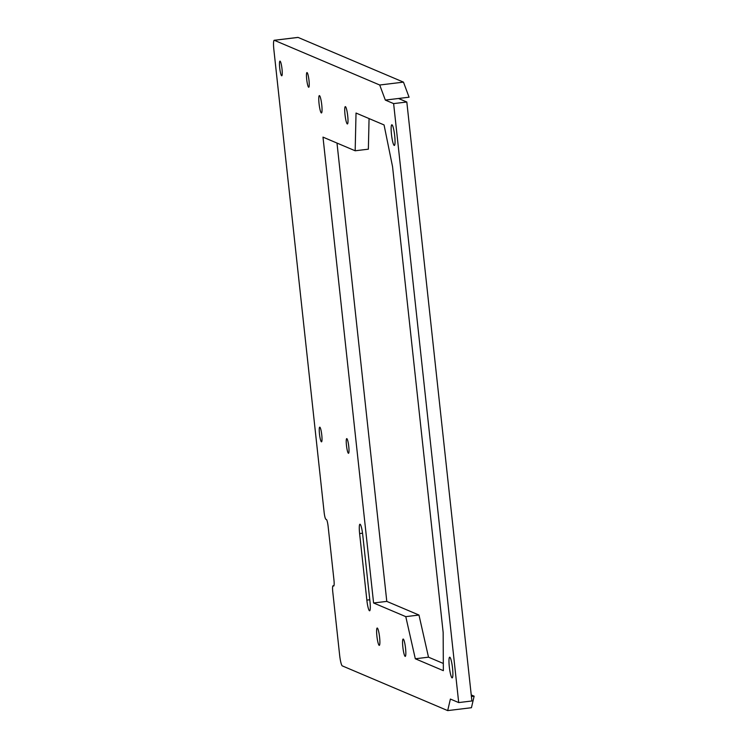 <?xml version="1.0" encoding="UTF-8"?>
<svg xmlns="http://www.w3.org/2000/svg" width="748" height="748" viewBox="0 0 748 748"><rect width="100%" height="100%" fill="white"/><g stroke="black" fill="none" stroke-linecap="round" stroke-linejoin="round"><path stroke-width="1.12" d="M339.648 655.248L332.785 592.023A6.713 0.982 83.1 0 1 333.01 585.796A6.713 0.982 83.1 0 1 333.094 585.806L333.617 586.03A6.713 0.982 -96.9 0 0 333.702 586.039A6.713 0.982 -96.9 0 0 333.935 579.812L328.148 526.573A6.713 0.982 -96.9 0 0 326.39 519.477L325.866 519.252A6.713 0.982 83.1 0 1 324.108 512.156L273.861 49.62A10.079 1.468 83.1 0 1 274.207 40.28A10.079 1.468 83.1 0 1 274.329 40.299L298.078 37.419L403.471 82.13L409.072 97.203L398.516 98.484L406.819 102.008L471.894 700.979L458.702 702.578L450.389 699.053L447.687 710.6L342.294 665.888A10.079 1.468 83.1 0 1 339.648 655.248M458.702 702.578L393.626 103.607L385.323 100.082L379.722 85.01L274.329 40.299M355.169 150.778L322.986 137.118L373.589 602.981L405.781 616.642L415.308 658.773L443.349 670.666L443.162 632.499L392.55 166.636L384.061 124.935L356.029 113.042L355.169 150.778L368.362 149.179L369.063 118.577M369.961 601.448A10.079 1.468 83.1 0 1 369.615 610.789A10.079 1.468 83.1 0 1 366.847 600.12L359.61 533.567A10.079 1.468 83.1 0 1 359.956 524.226A10.079 1.468 83.1 0 1 362.733 534.895L369.961 601.448M449.81 657.221A10.416 1.524 83.1 0 1 452.493 667.786A10.416 1.524 83.1 0 1 452.185 677.875A10.416 1.524 83.1 0 1 449.417 667.721A10.416 1.524 83.1 0 1 449.679 657.202A10.416 1.524 83.1 0 1 449.81 657.221M391.971 124.804A10.416 1.524 83.1 0 1 394.654 135.369A10.416 1.524 83.1 0 1 394.346 145.458A10.416 1.524 83.1 0 1 391.578 135.304A10.416 1.524 83.1 0 1 391.84 124.785A10.416 1.524 83.1 0 1 391.971 124.804M377.31 628.049A8.733 1.272 83.1 0 1 379.554 636.913A8.733 1.272 83.1 0 1 379.292 645.374A8.733 1.272 83.1 0 1 376.983 636.857A8.733 1.272 83.1 0 1 377.198 628.03A8.733 1.272 83.1 0 1 377.31 628.049M319.471 95.632A8.733 1.272 83.1 0 1 321.715 104.496A8.733 1.272 83.1 0 1 321.453 112.948A8.733 1.272 83.1 0 1 319.144 104.44A8.733 1.272 83.1 0 1 319.359 95.613A8.733 1.272 83.1 0 1 319.471 95.632M403.266 639.063A8.733 1.272 83.1 0 1 405.51 647.927A8.733 1.272 83.1 0 1 405.257 656.389A8.733 1.272 83.1 0 1 402.938 647.871A8.733 1.272 83.1 0 1 403.153 639.044A8.733 1.272 83.1 0 1 403.266 639.063M345.426 106.646A8.733 1.272 83.1 0 1 347.67 115.501A8.733 1.272 83.1 0 1 347.418 123.962A8.733 1.272 83.1 0 1 345.099 115.444A8.733 1.272 83.1 0 1 345.314 106.627A8.733 1.272 83.1 0 1 345.426 106.646M280.061 61.14A7.387 1.075 83.1 0 1 281.968 68.638A7.387 1.075 83.1 0 1 281.744 75.791A7.387 1.075 83.1 0 1 279.789 68.592A7.387 1.075 83.1 0 1 279.967 61.121A7.387 1.075 83.1 0 1 280.061 61.14M307.063 72.593A7.387 1.075 83.1 0 1 308.961 80.092A7.387 1.075 83.1 0 1 308.746 87.245A7.387 1.075 83.1 0 1 306.783 80.045A7.387 1.075 83.1 0 1 306.97 72.575A7.387 1.075 83.1 0 1 307.063 72.593M319.826 427.173A7.387 1.075 83.1 0 1 321.734 434.672A7.387 1.075 83.1 0 1 321.509 441.834A7.387 1.075 83.1 0 1 319.555 434.625A7.387 1.075 83.1 0 1 319.733 427.164A7.387 1.075 83.1 0 1 319.826 427.173M346.82 438.627A7.387 1.075 83.1 0 1 348.727 446.126A7.387 1.075 83.1 0 1 348.503 453.288A7.387 1.075 83.1 0 1 346.548 446.079A7.387 1.075 83.1 0 1 346.735 438.618A7.387 1.075 83.1 0 1 346.82 438.627M447.687 710.6L471.436 707.72L474.139 696.173L471.24 694.948M393.626 103.607L406.819 102.008M385.323 100.082L398.516 98.484M379.722 85.01L403.471 82.13M443.312 663.457L428.501 657.174L418.974 615.043L386.791 601.392L336.993 143.064M415.308 658.773L428.501 657.174M405.781 616.642L418.974 615.043M373.589 602.981L386.791 601.392M471.408 696.51L474.139 696.173M274.207 40.28L297.956 37.4A10.079 1.468 83.1 0 1 298.078 37.419M333.094 585.806L333.954 585.703M366.847 600.12L369.774 599.765M359.61 533.567L362.528 533.221M333.01 585.796L333.963 585.675"/></g></svg>
